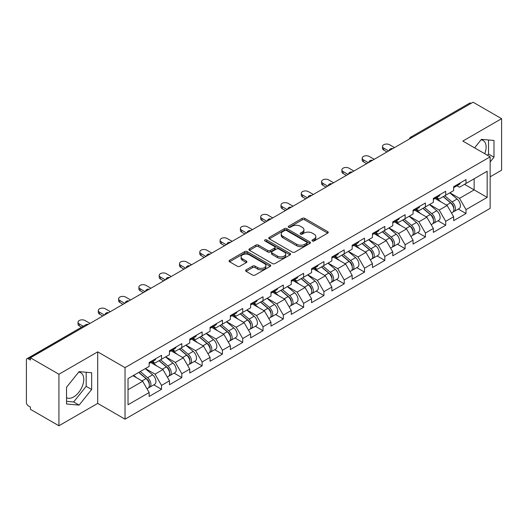 <?xml version="1.0" encoding="UTF-8"?>
<svg xmlns="http://www.w3.org/2000/svg" width="528" height="528" viewBox="0 0 528 528"><rect width="100%" height="100%" fill="white"/><g stroke="black" fill="none" stroke-linecap="round" stroke-linejoin="round"><path stroke-width="0.79" d="M312.378 240.959A1.267 0.733 0 0 0 314.167 240.959L327.736 233.125A1.808 1.043 0 0 0 328.264 232.386A1.808 1.043 0 0 0 327.736 231.647L304.742 218.374A1.808 1.043 0 0 0 302.188 218.374L288.618 226.208A1.267 0.733 0 0 0 288.248 226.73A1.267 0.733 0 0 0 288.618 227.245A1.267 0.733 0 0 0 290.407 227.245L292.162 226.228A5.782 3.34 0 0 1 300.34 226.228L302.254 227.337A5.782 3.34 0 0 1 303.95 229.693A5.782 3.34 0 0 1 302.254 232.056L300.498 233.066A1.267 0.733 0 0 0 300.128 233.587A1.267 0.733 0 0 0 300.498 234.102A1.267 0.733 0 0 0 302.287 234.102L304.042 233.086A5.782 3.34 0 0 1 312.22 233.086L314.134 234.194A5.782 3.34 0 0 1 315.823 236.551A5.782 3.34 0 0 1 314.134 238.913L312.378 239.923A1.267 0.733 0 0 0 312.008 240.445A1.267 0.733 0 0 0 312.378 240.959L312.378 239.923M66.541 397.69A14.355 8.29 120 0 0 73.636 396.931A14.355 8.29 120 0 0 83.008 384.285A14.355 8.29 120 0 0 80.81 372.781A14.355 8.29 120 0 0 78.692 372.134M481.021 139.847A14.355 8.29 -60 0 1 483.14 140.501A14.355 8.29 -60 0 1 484.757 153.721M246.121 269.848A1.808 1.043 0 0 0 245.593 270.58A1.808 1.043 0 0 0 246.121 271.319L252.569 275.042A1.808 1.043 0 0 0 255.123 275.042L270.197 266.343A1.808 1.043 0 0 0 270.725 265.604A1.808 1.043 0 0 0 270.197 264.871L247.203 251.592A1.808 1.043 0 0 0 244.649 251.592L229.581 260.297A1.808 1.043 0 0 0 229.053 261.037A1.808 1.043 0 0 0 229.581 261.769L237.369 266.27A1.808 1.043 0 0 0 239.923 266.27L246.378 262.548A1.808 1.043 0 0 0 246.906 261.809A1.808 1.043 0 0 0 246.378 261.07L242.51 258.839A4.831 2.792 0 0 1 241.098 256.865A4.831 2.792 0 0 1 244.081 254.291A4.831 2.792 0 0 1 249.348 254.892L264.482 263.63A4.831 2.792 0 0 1 265.894 265.604A4.831 2.792 0 0 1 262.911 268.184A4.831 2.792 0 0 1 257.644 267.577L255.123 266.119A1.808 1.043 0 0 0 252.569 266.119L246.121 269.848L246.121 271.319M97.706 351.859L58.931 374.246L30.433 357.793L473.101 102.221L501.6 118.675L462.825 141.062L490.149 156.836L125.03 367.633L97.706 351.859L97.706 403.392L125.03 419.173L125.03 367.633M292.294 252.113A1.808 1.043 0 0 0 294.848 252.113L309.916 243.408A1.808 1.043 0 0 0 310.444 242.675A1.808 1.043 0 0 0 309.916 241.936L286.928 228.664A1.808 1.043 0 0 0 284.374 228.664L269.3 237.362A1.808 1.043 0 0 0 268.772 238.102A1.808 1.043 0 0 0 269.3 238.841L292.294 252.113M265.399 241.23A1.267 0.733 0 0 1 266.686 241.408L266.686 239.91L290.057 253.4A1.808 1.043 0 0 1 290.585 254.14A1.808 1.043 0 0 1 290.057 254.879L274.989 263.578A1.808 1.043 0 0 1 272.428 263.578L249.44 250.305L249.44 248.833A1.808 1.043 0 0 0 248.912 249.566A1.808 1.043 0 0 0 249.44 250.305M249.44 248.833L255.889 245.104A1.808 1.043 0 0 1 258.443 245.104L267.769 250.49A1.808 1.043 0 0 0 270.323 250.49L274.6 248.021A1.808 1.043 0 0 0 275.134 247.282A1.808 1.043 0 0 0 274.6 246.543L264.898 240.94A1.267 0.733 0 0 1 264.528 240.425A1.267 0.733 0 0 1 265.307 239.752A1.267 0.733 0 0 1 266.686 239.91M125.03 419.173L490.149 208.369L490.149 156.836M153.813 384.853L161.528 389.308L161.528 385.4L155.021 374.134L145.398 368.57M161.528 389.308L149.167 396.442L149.167 392.535L128.027 404.745L128.027 378.602L149.167 366.392L149.167 362.485L161.528 355.351L161.528 359.258L169.468 354.677L169.468 350.77L181.83 343.629L181.83 347.536L189.763 342.956L189.763 339.049L202.125 331.914L202.125 335.821L210.065 331.234L210.065 327.327L222.427 320.192L222.427 324.1L230.366 319.519L230.366 315.612L242.728 308.471L242.728 312.378L250.661 307.798L250.661 303.89L263.023 296.756L263.023 300.663L270.963 296.076L270.963 292.169L283.325 285.034L283.325 288.941L291.258 284.361L291.258 280.454L303.62 273.313L303.62 277.22L311.56 272.639L311.56 268.732L323.921 261.598L323.921 265.505L331.855 260.918L331.855 257.011L344.216 249.876L344.216 253.783L352.156 249.203L352.156 245.296L364.518 238.154L364.518 242.062L372.458 237.481L372.458 233.574L384.82 226.439L384.82 230.347L392.753 225.76L392.753 221.852L405.115 214.718L405.115 218.625L413.054 214.045L413.054 210.137L425.416 202.996L425.416 206.903L433.349 202.323L433.349 198.416L445.711 191.281L445.711 195.188L453.651 190.601L453.651 186.694L466.013 179.56L466.013 183.467L487.159 171.257L487.159 197.399L466.013 209.609L459.505 198.343L449.876 192.779M458.291 209.062L466.013 213.517L466.013 209.609M466.013 213.517L453.651 220.651L453.651 216.744L445.711 221.331L439.21 210.058L429.581 204.501M437.996 220.777L445.711 225.238L445.711 221.331M445.711 225.238L433.349 232.373L433.349 228.466L425.416 233.046L418.909 221.78L409.279 216.223M417.694 232.498L425.416 236.953L425.416 233.046M425.416 236.953L413.054 244.094L413.054 240.187L405.115 244.768L398.607 233.501L388.978 227.938M397.393 244.22L405.115 248.675L405.115 244.768M405.115 248.675L392.753 255.809L392.753 251.902L384.82 256.489L378.312 245.216L368.683 239.659M377.098 255.935L384.82 260.396L384.82 256.489M384.82 260.396L372.458 267.531L372.458 263.624L364.518 268.204L358.01 256.938L348.381 251.381M356.796 267.656L364.518 272.111L364.518 268.204M364.518 272.111L352.156 279.253L352.156 275.345L344.216 279.926L337.715 268.66L328.086 263.096M336.501 279.378L344.216 283.833L344.216 279.926M344.216 283.833L331.855 290.968L331.855 287.06L323.921 291.647L317.414 280.375L307.784 274.817M316.199 291.093L323.921 295.555L323.921 291.647M323.921 295.555L311.56 302.689L311.56 298.782L303.62 303.362L297.119 292.096L287.489 286.539M295.904 302.815L303.62 307.27L303.62 303.362M303.62 307.27L291.258 314.411L291.258 310.504L283.325 315.084L276.817 303.818L267.188 298.254M275.603 314.536L283.325 318.991L283.325 315.084M283.325 318.991L270.963 326.126L270.963 322.219L263.023 326.806L256.516 315.533L246.886 309.976M255.301 326.251L263.023 330.713L263.023 326.806M263.023 330.713L250.661 337.847L250.661 333.94L242.728 338.521L236.221 327.254L226.591 321.697M235.006 337.973L242.728 342.428L242.728 338.521M242.728 342.428L230.366 349.569L230.366 345.662L222.427 350.242L215.919 338.976L206.29 333.412M214.705 349.694L222.427 354.149L222.427 350.242M222.427 354.149L210.065 361.284L210.065 357.377L202.125 361.964L195.624 350.691L185.995 345.134M194.41 361.409L202.125 365.871L202.125 361.964M202.125 365.871L189.763 373.006L189.763 369.098L181.83 373.679L175.322 362.413L165.693 356.855M174.108 373.131L181.83 377.586L181.83 373.679M181.83 377.586L169.468 384.727L169.468 380.82L161.528 385.4M152.506 361.561L155.021 363.013L161.528 359.258M155.021 374.134L162.961 369.547L150.817 362.538M169.468 380.82L162.961 369.547M172.808 349.84L175.322 351.292L181.83 347.536M175.322 362.413L183.262 357.832L171.118 350.816M189.763 369.098L183.262 357.832M193.109 338.125L195.624 339.577L202.125 335.821M195.624 350.691L203.557 346.111L191.413 339.101M210.065 357.377L203.557 346.111M213.404 326.403L215.919 327.855L222.427 324.1M215.919 338.976L223.859 334.389L211.715 327.38M230.366 345.662L223.859 334.389M233.706 314.681L236.221 316.133L242.728 312.378M236.221 327.254L244.154 322.674L232.01 315.658M250.661 333.94L244.154 322.674M254.001 302.966L256.516 304.418L263.023 300.663M256.516 315.533L264.455 310.952L252.311 303.943M270.963 322.219L264.455 310.952M274.303 291.245L276.817 292.697L283.325 288.941M276.817 303.818L284.757 299.231L272.613 292.222M291.258 310.504L284.757 299.231M294.598 279.523L297.119 280.975L303.62 277.22M297.119 292.096L305.052 287.516L292.908 280.5M311.56 298.782L305.052 287.516M314.899 267.808L317.414 269.26L323.921 265.505M317.414 280.375L325.354 275.794L313.21 268.785M331.855 287.06L325.354 275.794M335.201 256.087L337.715 257.539L344.216 253.783M337.715 268.66L345.649 264.073L333.505 257.063M352.156 275.345L345.649 264.073M355.496 244.365L358.01 245.817L364.518 242.062M358.01 256.938L365.95 252.358L353.806 245.342M372.458 263.624L365.95 252.358M375.797 232.65L378.312 234.102L384.82 230.347M378.312 245.216L386.245 240.636L374.101 233.627M392.753 251.902L386.245 240.636M396.092 220.928L398.607 222.38L405.115 218.625M398.607 233.501L406.547 228.914L394.403 221.905M413.054 240.187L406.547 228.914M416.394 209.207L418.909 210.659L425.416 206.903M418.909 221.78L426.848 217.199L414.704 210.184M433.349 228.466L426.848 217.199M436.689 197.492L439.21 198.944L445.711 195.188M439.21 210.058L447.143 205.478L434.999 198.469M453.651 216.744L447.143 205.478M471.154 103.349L412.21 137.379M411.378 137.854A2.759 1.591 120 0 1 412.078 137.3A2.759 1.591 60 0 0 410.698 137.168L469.643 103.132A2.759 1.591 60 0 1 471.022 103.27M456.991 185.77L459.505 187.222L466.013 183.467M459.505 198.343L474.144 189.889L474.144 178.774L487.159 171.257M464.515 184.331L487.159 197.399M490.149 176.821L501.6 170.207L501.6 118.675M58.931 374.246L58.931 425.779L30.433 409.325L30.433 407.075L28.354 405.874A2.759 1.591 -120 0 1 26.4 402.494L26.4 359.971A2.759 1.591 -120 0 1 26.974 358.71A2.759 1.591 -120 0 1 28.354 358.842L30.433 360.043L30.433 357.793M58.931 425.779L97.706 403.392M128.027 389.723L142.666 381.269L133.036 375.712M149.167 392.535L142.666 381.269M490.149 161.984L493.99 157.205L493.99 140.461L481.43 139.339L474.593 147.853M91.654 372.748L79.101 371.626L66.541 387.248L66.541 403.986L79.101 405.108L91.654 389.492L91.654 372.748M312.88 241.138L314.134 240.412A5.782 3.34 0 0 0 315.823 238.055L315.823 236.551M303.95 229.693L303.95 231.198A5.782 3.34 0 0 1 302.254 233.554L301.006 234.28M327.71 233.138L304.742 219.879A1.808 1.043 0 0 0 302.188 219.879L289.126 227.423M309.916 241.936L309.916 243.408L286.928 230.162A1.808 1.043 0 0 0 284.374 230.162L269.326 238.854L269.3 237.362M306.722 243.19A1.267 0.733 0 0 0 307.098 242.675A1.267 0.733 0 0 0 306.722 242.154L286.546 230.505A1.267 0.733 0 0 0 284.757 230.505L282.902 231.574A5.782 3.34 0 0 0 281.213 233.937A5.782 3.34 0 0 0 282.902 236.293L296.696 244.259A5.782 3.34 0 0 0 304.874 244.259L306.722 243.19L306.722 244.688A1.267 0.733 0 0 0 307.098 244.174L307.098 242.675M281.213 233.937L281.213 235.435A5.782 3.34 0 0 0 282.902 237.798L282.902 236.293M306.722 244.688L304.874 245.758A5.782 3.34 0 0 1 296.696 245.758L282.902 237.798M249.467 250.318L255.889 246.609L255.889 245.104M275.134 247.282L275.134 248.787A1.808 1.043 0 0 1 274.6 249.52L270.323 251.995A1.808 1.043 0 0 1 267.769 251.995L258.443 246.609A1.808 1.043 0 0 0 255.889 246.609M266.686 241.408L290.03 254.892M277.444 256.073A4.831 2.792 0 0 0 282.711 256.681A4.831 2.792 0 0 0 285.694 254.1A4.831 2.792 0 0 0 284.275 252.127L278.942 249.051A1.808 1.043 0 0 0 276.388 249.051L272.111 251.519A1.808 1.043 0 0 0 271.583 252.259A1.808 1.043 0 0 0 272.111 252.998L277.444 256.073L277.444 257.578A4.831 2.792 0 0 0 282.711 258.179A4.831 2.792 0 0 0 285.694 255.605L285.694 254.1M271.583 252.259L271.583 253.763A1.808 1.043 0 0 0 272.111 254.496L272.111 252.998M277.444 257.578L272.111 254.496M265.894 265.604L265.894 267.109A4.831 2.792 0 0 1 262.911 269.683A4.831 2.792 0 0 1 257.644 269.082L255.123 267.623A1.808 1.043 0 0 0 252.569 267.623L246.147 271.333M241.098 256.865L241.098 258.37A4.831 2.792 0 0 0 242.51 260.344L242.51 258.839M246.352 262.561L242.51 260.344M270.171 266.356L247.203 253.097A1.808 1.043 0 0 0 244.649 253.097L229.607 261.782M487.509 155.311L488.525 154.051L488.525 139.973M488.525 154.051L493.99 157.205M66.541 401.32L73.636 401.953L86.189 386.338L86.189 372.26M86.189 386.338L91.654 389.492M73.636 401.953L79.101 405.108M452.1 203.986L451.189 203.458M453.268 211.728A6.072 3.505 -120 0 0 454.153 211.451A6.072 3.505 -120 0 0 455.242 207.207A6.072 3.505 -120 0 0 452.08 201.92L444.754 195.736M454.153 211.451L459.162 208.56A6.072 3.505 -120 0 0 460.251 204.316A6.072 3.505 -120 0 0 457.09 199.023L449.764 192.845M443.342 196.555L451.697 203.603A3.683 2.125 60 0 1 453.684 208.138M451.48 212.989L452.588 212.355A6.072 3.505 -120 0 0 453.677 208.111A6.072 3.505 -120 0 0 450.516 202.818L443.197 196.64M441.085 201.98L436.141 197.809M394.508 147.596L389.565 144.738A4.138 2.389 0 0 0 385.057 144.223A4.138 2.389 0 0 0 382.496 146.428A4.138 2.389 0 0 0 383.711 148.117L383.711 150.071A4.138 2.389 180 0 1 382.496 148.381L382.496 146.428M386.965 151.952L383.711 150.071M455.281 185.757A6.072 3.505 60 0 1 454.153 187.414A6.072 3.505 60 0 1 453.651 187.618M460.291 182.866A6.072 3.505 60 0 1 459.162 184.516L454.153 187.414M388.654 150.975L383.711 148.117M431.805 215.701L430.894 215.18M432.967 223.443A6.072 3.505 -120 0 0 433.851 223.172A6.072 3.505 -120 0 0 434.94 218.929A6.072 3.505 -120 0 0 431.779 213.635L424.459 207.458M433.851 223.172L438.86 220.275A6.072 3.505 -120 0 0 439.949 216.038A6.072 3.505 -120 0 0 436.788 210.745L429.469 204.567M423.047 208.276L431.402 215.318A3.683 2.125 60 0 1 433.389 219.853M431.185 224.71L432.287 224.07A6.072 3.505 -120 0 0 433.382 219.826A6.072 3.505 -120 0 0 430.221 214.54L422.895 208.362M420.783 213.695L415.84 209.53M411.503 227.423L410.593 226.895M412.672 235.165A6.072 3.505 -120 0 0 413.549 234.887A6.072 3.505 -120 0 0 414.645 230.644A6.072 3.505 -120 0 0 411.484 225.357L404.158 219.179M413.549 234.887L418.559 231.997A6.072 3.505 -120 0 0 419.654 227.753A6.072 3.505 -120 0 0 416.493 222.466L409.167 216.289M402.745 219.991L411.101 227.04A3.683 2.125 60 0 1 413.087 231.574M410.883 236.432L411.992 235.792A6.072 3.505 -120 0 0 413.081 231.548A6.072 3.505 -120 0 0 409.919 226.261L402.593 220.077M400.481 225.416L395.545 221.245M391.208 239.144L390.298 238.616M392.37 246.886A6.072 3.505 -120 0 0 393.254 246.609A6.072 3.505 -120 0 0 394.343 242.365A6.072 3.505 -120 0 0 391.182 237.079L383.856 230.894M393.254 246.609L398.264 243.718A6.072 3.505 -120 0 0 399.353 239.474A6.072 3.505 -120 0 0 396.191 234.181L388.865 228.004M382.45 231.713L390.799 238.762A3.683 2.125 60 0 1 392.786 243.296M390.588 248.147L391.69 247.513A6.072 3.505 -120 0 0 392.786 243.269A6.072 3.505 -120 0 0 389.618 237.976L382.298 231.799M380.186 237.138L375.243 232.967M370.907 250.859L369.996 250.338M372.068 258.601A6.072 3.505 -120 0 0 372.953 258.331A6.072 3.505 -120 0 0 374.048 254.087A6.072 3.505 -120 0 0 370.88 248.794L363.561 242.616M372.953 258.331L377.962 255.433A6.072 3.505 -120 0 0 379.058 251.196A6.072 3.505 -120 0 0 375.89 245.903L368.57 239.725M362.149 243.434L370.504 250.477A3.683 2.125 60 0 1 372.491 255.011M370.286 259.868L371.395 259.228A6.072 3.505 -120 0 0 372.484 254.984A6.072 3.505 -120 0 0 369.323 249.698L361.997 243.52M359.885 248.853L354.948 244.688M350.605 262.581L349.694 262.053M351.773 270.323A6.072 3.505 -120 0 0 352.658 270.046A6.072 3.505 -120 0 0 353.747 265.802A6.072 3.505 -120 0 0 350.585 260.515L343.259 254.338M352.658 270.046L357.667 267.155A6.072 3.505 -120 0 0 358.756 262.911A6.072 3.505 -120 0 0 355.595 257.624L348.269 251.447M341.854 255.149L350.203 262.198A3.683 2.125 60 0 1 352.189 266.732M349.991 271.59L351.094 270.95A6.072 3.505 -120 0 0 352.183 266.706A6.072 3.505 -120 0 0 349.021 261.419L341.702 255.235M339.59 260.575L334.646 256.403M374.213 159.311L369.27 156.46A4.138 2.389 0 0 0 364.756 155.938A4.138 2.389 0 0 0 362.201 158.149A4.138 2.389 0 0 0 363.409 159.839L363.409 161.792A4.138 2.389 180 0 1 362.201 160.103L362.201 158.149M366.663 163.673L363.409 161.792M434.98 197.479A6.072 3.505 60 0 1 433.851 199.129A6.072 3.505 60 0 1 433.349 199.333M439.989 194.581A6.072 3.505 60 0 1 438.86 196.238L433.851 199.129M368.359 162.697L363.409 159.839M353.912 171.032L348.968 168.181A4.138 2.389 0 0 0 344.454 167.66A4.138 2.389 0 0 0 341.9 169.871A4.138 2.389 0 0 0 343.114 171.56L343.114 173.514A4.138 2.389 180 0 1 341.9 171.824L341.9 169.871M346.368 175.388L343.114 173.514M414.685 209.194A6.072 3.505 60 0 1 413.549 210.85A6.072 3.505 60 0 1 413.054 211.055M419.694 206.303A6.072 3.505 60 0 1 418.559 207.959L413.549 210.85M348.058 174.412L343.114 171.56M333.617 182.754L328.667 179.896A4.138 2.389 0 0 0 324.159 179.381A4.138 2.389 0 0 0 321.605 181.586A4.138 2.389 0 0 0 322.813 183.275L322.813 185.229A4.138 2.389 180 0 1 321.605 183.539L321.605 181.586M326.066 187.11L322.813 185.229M394.383 220.915A6.072 3.505 60 0 1 393.254 222.572A6.072 3.505 60 0 1 392.753 222.776M399.392 218.024A6.072 3.505 60 0 1 398.264 219.674L393.254 222.572M327.756 186.133L322.813 183.275M313.315 194.469L308.372 191.618A4.138 2.389 0 0 0 303.857 191.096A4.138 2.389 0 0 0 301.303 193.307A4.138 2.389 0 0 0 302.518 194.997L302.518 196.951A4.138 2.389 180 0 1 301.303 195.261L301.303 193.307M305.771 198.832L302.518 196.951M374.081 232.637A6.072 3.505 60 0 1 372.953 234.287A6.072 3.505 60 0 1 372.458 234.491M379.097 229.739A6.072 3.505 60 0 1 377.962 231.396L372.953 234.287M307.461 197.855L302.518 194.997M293.014 206.191L288.07 203.339A4.138 2.389 0 0 0 283.562 202.818A4.138 2.389 0 0 0 281.002 205.029A4.138 2.389 0 0 0 282.216 206.719L282.216 208.672A4.138 2.389 180 0 1 281.002 206.983L281.002 205.029M285.47 210.547L282.216 208.672M353.786 244.352A6.072 3.505 60 0 1 352.658 246.008A6.072 3.505 60 0 1 352.156 246.213M358.796 241.461A6.072 3.505 60 0 1 357.667 243.118L352.658 246.008M287.159 209.57L282.216 206.719M330.31 274.303L329.399 273.775M331.472 282.044A6.072 3.505 -120 0 0 332.356 281.767A6.072 3.505 -120 0 0 333.445 277.523A6.072 3.505 -120 0 0 330.284 272.237L322.964 266.053M332.356 281.767L337.366 278.876A6.072 3.505 -120 0 0 338.455 274.633A6.072 3.505 -120 0 0 335.293 269.339L327.974 263.162M321.552 266.871L329.908 273.92A3.683 2.125 60 0 1 331.894 278.454M329.69 283.305L330.799 282.671A6.072 3.505 -120 0 0 331.888 278.428A6.072 3.505 -120 0 0 328.726 273.134L321.4 266.957M319.288 272.296L314.345 268.125M272.719 217.912L267.775 215.054A4.138 2.389 0 0 0 263.261 214.54A4.138 2.389 0 0 0 260.707 216.744A4.138 2.389 0 0 0 261.921 218.44L261.921 220.387A4.138 2.389 180 0 1 260.707 218.698L260.707 216.744M265.168 222.268L261.921 220.387M333.485 256.073A6.072 3.505 60 0 1 332.356 257.73A6.072 3.505 60 0 1 331.855 257.935M338.494 253.183A6.072 3.505 60 0 1 337.366 254.833L332.356 257.73M266.864 221.291L261.921 218.44M310.009 286.018L309.098 285.496M311.177 293.759A6.072 3.505 -120 0 0 312.061 293.489A6.072 3.505 -120 0 0 313.15 289.245A6.072 3.505 -120 0 0 309.989 283.952L302.663 277.774M312.061 293.489L317.071 290.591A6.072 3.505 -120 0 0 318.16 286.354A6.072 3.505 -120 0 0 314.998 281.061L307.672 274.883M301.25 278.593L309.606 285.635A3.683 2.125 60 0 1 311.593 290.169M309.388 295.027L310.497 294.386A6.072 3.505 -120 0 0 311.586 290.143A6.072 3.505 -120 0 0 308.425 284.856L301.105 278.678M298.993 284.011L294.05 279.847M252.417 229.627L247.474 226.776A4.138 2.389 0 0 0 242.966 226.255A4.138 2.389 0 0 0 240.405 228.466A4.138 2.389 0 0 0 241.619 230.155L241.619 232.109A4.138 2.389 180 0 1 240.405 230.419L240.405 228.466M244.873 233.99L241.619 232.109M313.19 267.795A6.072 3.505 60 0 1 312.061 269.445A6.072 3.505 60 0 1 311.56 269.65M318.199 264.898A6.072 3.505 60 0 1 317.071 266.554L312.061 269.445M246.563 233.013L241.619 230.155M289.714 297.739L288.803 297.211M290.875 305.481A6.072 3.505 -120 0 0 291.76 305.204A6.072 3.505 -120 0 0 292.849 300.96A6.072 3.505 -120 0 0 289.687 295.673L282.368 289.496M291.76 305.204L296.769 302.313A6.072 3.505 -120 0 0 297.858 298.069A6.072 3.505 -120 0 0 294.697 292.783L287.377 286.605M280.955 290.308L289.311 297.356A3.683 2.125 60 0 1 291.298 301.891M289.093 306.748L290.195 306.108A6.072 3.505 -120 0 0 291.291 301.864A6.072 3.505 -120 0 0 288.13 296.578L280.804 290.393M278.692 295.733L273.748 291.562M232.122 241.349L227.179 238.498A4.138 2.389 0 0 0 222.664 237.976A4.138 2.389 0 0 0 220.11 240.187A4.138 2.389 0 0 0 221.318 241.877L221.318 243.83A4.138 2.389 180 0 1 220.11 242.141L220.11 240.187M224.572 245.705L221.318 243.83M292.888 279.51A6.072 3.505 60 0 1 291.76 281.167A6.072 3.505 60 0 1 291.258 281.371M297.898 276.619A6.072 3.505 60 0 1 296.769 278.276L291.76 281.167M226.268 244.728L221.318 241.877M269.412 309.461L268.501 308.933M270.58 317.203A6.072 3.505 -120 0 0 271.458 316.925A6.072 3.505 -120 0 0 272.554 312.682A6.072 3.505 -120 0 0 269.392 307.395L262.066 301.211M271.458 316.925L276.467 314.035A6.072 3.505 -120 0 0 277.563 309.791A6.072 3.505 -120 0 0 274.402 304.498L267.076 298.32M260.654 302.029L269.009 309.078A3.683 2.125 60 0 1 270.996 313.612M268.792 318.463L269.9 317.83A6.072 3.505 -120 0 0 270.989 313.586A6.072 3.505 -120 0 0 267.828 308.293L260.502 302.115M258.39 307.454L253.453 303.283M211.82 253.07L206.877 250.213A4.138 2.389 0 0 0 202.363 249.698A4.138 2.389 0 0 0 199.808 251.902A4.138 2.389 0 0 0 201.023 253.598L201.023 255.545A4.138 2.389 180 0 1 199.808 253.856L199.808 251.902M204.277 257.426L201.023 255.545M272.593 291.232A6.072 3.505 60 0 1 271.458 292.888A6.072 3.505 60 0 1 270.963 293.093M277.603 288.341A6.072 3.505 60 0 1 276.467 289.991L271.458 292.888M205.966 256.45L201.023 253.598M249.117 321.176L248.206 320.654M250.279 328.918A6.072 3.505 -120 0 0 251.163 328.647A6.072 3.505 -120 0 0 252.252 324.403A6.072 3.505 -120 0 0 249.091 319.11L241.765 312.932M251.163 328.647L256.172 325.75A6.072 3.505 -120 0 0 257.261 321.512A6.072 3.505 -120 0 0 254.1 316.219L246.774 310.042M240.359 313.751L248.708 320.793A3.683 2.125 60 0 1 250.694 325.327M248.497 330.185L249.599 329.545A6.072 3.505 -120 0 0 250.694 325.301A6.072 3.505 -120 0 0 247.526 320.014L240.207 313.837M238.095 319.169L233.152 315.005M191.525 264.785L186.575 261.934A4.138 2.389 0 0 0 182.068 261.413A4.138 2.389 0 0 0 179.513 263.624A4.138 2.389 0 0 0 180.721 265.313L180.721 267.267A4.138 2.389 180 0 1 179.513 265.577L179.513 263.624M183.975 269.148L180.721 267.267M252.292 302.953A6.072 3.505 60 0 1 251.163 304.603A6.072 3.505 60 0 1 250.661 304.808M257.301 300.056A6.072 3.505 60 0 1 256.172 301.712L251.163 304.603M185.665 268.171L180.721 265.313M228.815 332.897L227.905 332.369M229.977 340.639A6.072 3.505 -120 0 0 230.861 340.362A6.072 3.505 -120 0 0 231.957 336.118A6.072 3.505 -120 0 0 228.789 330.832L221.47 324.654M230.861 340.362L235.871 337.471A6.072 3.505 -120 0 0 236.966 333.227A6.072 3.505 -120 0 0 233.798 327.941L226.479 321.763M220.057 325.466L228.413 332.515A3.683 2.125 60 0 1 230.399 337.049M228.195 341.906L229.304 341.266A6.072 3.505 -120 0 0 230.393 337.022A6.072 3.505 -120 0 0 227.231 331.736L219.905 325.552M217.793 330.891L212.85 326.72M171.224 276.507L166.28 273.656A4.138 2.389 0 0 0 161.766 273.134A4.138 2.389 0 0 0 159.212 275.345A4.138 2.389 0 0 0 160.426 277.035L160.426 278.989A4.138 2.389 180 0 1 159.212 277.299L159.212 275.345M163.68 280.863L160.426 278.989M231.99 314.668A6.072 3.505 60 0 1 230.861 316.325A6.072 3.505 60 0 1 230.366 316.529M237.006 311.777A6.072 3.505 60 0 1 235.871 313.434L230.861 316.325M165.37 279.886L160.426 277.035M208.514 344.619L207.603 344.091M209.682 352.361A6.072 3.505 -120 0 0 210.566 352.084A6.072 3.505 -120 0 0 211.655 347.84A6.072 3.505 -120 0 0 208.494 342.553L201.168 336.369M210.566 352.084L215.576 349.193A6.072 3.505 -120 0 0 216.665 344.949A6.072 3.505 -120 0 0 213.503 339.656L206.177 333.478M199.756 337.187L208.111 344.236A3.683 2.125 60 0 1 210.098 348.77M207.893 353.621L209.002 352.988A6.072 3.505 -120 0 0 210.091 348.744A6.072 3.505 -120 0 0 206.93 343.451L199.61 337.273M197.498 342.613L192.555 338.441M150.922 288.229L145.979 285.371A4.138 2.389 0 0 0 141.471 284.856A4.138 2.389 0 0 0 138.91 287.06A4.138 2.389 0 0 0 140.125 288.757L140.125 290.704A4.138 2.389 180 0 1 138.91 289.014L138.91 287.06M143.378 292.585L140.125 290.704M211.695 326.39A6.072 3.505 60 0 1 210.566 328.046A6.072 3.505 60 0 1 210.065 328.251M216.704 323.499A6.072 3.505 60 0 1 215.576 325.149L210.566 328.046M145.068 291.608L140.125 288.757M188.219 356.334L187.308 355.813M189.38 364.076A6.072 3.505 -120 0 0 190.265 363.805A6.072 3.505 -120 0 0 191.354 359.561A6.072 3.505 -120 0 0 188.192 354.268L180.873 348.091M190.265 363.805L195.274 360.908A6.072 3.505 -120 0 0 196.363 356.671A6.072 3.505 -120 0 0 193.202 351.377L185.882 345.2M179.461 348.909L187.816 355.951A3.683 2.125 60 0 1 189.803 360.485M187.598 365.343L188.701 364.703A6.072 3.505 -120 0 0 189.796 360.459A6.072 3.505 -120 0 0 186.635 355.172L179.309 348.995M177.197 354.328L172.253 350.163M130.627 299.944L125.684 297.092A4.138 2.389 0 0 0 121.169 296.571A4.138 2.389 0 0 0 118.615 298.782A4.138 2.389 0 0 0 119.83 300.472L119.83 302.425A4.138 2.389 180 0 1 118.615 300.736L118.615 298.782M123.077 304.306L119.83 302.425M191.393 338.111A6.072 3.505 60 0 1 190.265 339.761A6.072 3.505 60 0 1 189.763 339.966M196.403 335.214A6.072 3.505 60 0 1 195.274 336.871L190.265 339.761M124.773 303.329L119.83 300.472M167.917 368.056L167.006 367.528M169.085 375.797A6.072 3.505 -120 0 0 169.963 375.52A6.072 3.505 -120 0 0 171.059 371.276A6.072 3.505 -120 0 0 167.897 365.99L160.571 359.812M169.963 375.52L174.979 372.629A6.072 3.505 -120 0 0 176.068 368.386A6.072 3.505 -120 0 0 172.907 363.099L165.581 356.921M159.159 360.624L167.515 367.673A3.683 2.125 60 0 1 169.501 372.207M167.297 377.065L168.406 376.424A6.072 3.505 -120 0 0 169.495 372.181A6.072 3.505 -120 0 0 166.333 366.894L159.007 360.71M156.902 366.049L151.958 361.878M110.326 311.665L105.382 308.814A4.138 2.389 0 0 0 100.868 308.293A4.138 2.389 0 0 0 98.314 310.504A4.138 2.389 0 0 0 99.528 312.193L99.528 314.147A4.138 2.389 180 0 1 98.314 312.457L98.314 310.504M102.782 316.021L99.528 314.147M171.098 349.826A6.072 3.505 60 0 1 169.963 351.483A6.072 3.505 60 0 1 169.468 351.688M176.108 346.936A6.072 3.505 60 0 1 174.979 348.592L169.963 351.483M104.471 315.044L99.528 312.193M147.622 379.777L146.711 379.249M148.784 387.519A6.072 3.505 -120 0 0 149.668 387.242A6.072 3.505 -120 0 0 150.757 382.998A6.072 3.505 -120 0 0 147.596 377.711L140.27 371.527M149.668 387.242L154.678 384.351A6.072 3.505 -120 0 0 155.767 380.107A6.072 3.505 -120 0 0 152.605 374.814L145.286 368.636M138.864 372.346L147.213 379.394A3.683 2.125 60 0 1 149.206 383.929M147.002 388.78L148.104 388.146A6.072 3.505 -120 0 0 149.2 383.902A6.072 3.505 -120 0 0 146.038 378.609L138.712 372.431M136.6 377.771L133.703 375.322M90.031 323.387L85.087 320.529A4.138 2.389 0 0 0 80.573 320.014A4.138 2.389 0 0 0 78.019 322.219A4.138 2.389 0 0 0 79.226 323.915L79.226 325.862A4.138 2.389 180 0 1 78.019 324.172L78.019 322.219M81.543 327.202L79.226 325.862M150.797 361.548A6.072 3.505 60 0 1 149.668 363.205A6.072 3.505 60 0 1 149.167 363.409M155.806 358.657A6.072 3.505 60 0 1 154.678 360.307L149.668 363.205M83.233 326.225L79.226 323.915M87.424 324.885L28.354 358.842M87.998 324.562A2.759 1.591 -60 0 0 87.298 324.812A2.759 1.591 -120 0 0 85.919 324.674L26.974 358.71M391.076 149.576A2.759 1.591 120 0 1 391.776 149.021A2.759 1.591 -60 0 1 392.482 148.771M370.781 161.297A2.759 1.591 120 0 1 371.481 160.743A2.759 1.591 -60 0 1 372.181 160.486M350.48 173.012A2.759 1.591 120 0 1 351.179 172.458A2.759 1.591 -60 0 1 351.879 172.207M330.178 184.734A2.759 1.591 120 0 1 330.884 184.18A2.759 1.591 -60 0 1 331.584 183.929M309.883 196.456A2.759 1.591 120 0 1 310.583 195.901A2.759 1.591 -60 0 1 311.282 195.644M289.582 208.171A2.759 1.591 120 0 1 290.281 207.616A2.759 1.591 -60 0 1 290.987 207.365M269.287 219.892A2.759 1.591 120 0 1 269.986 219.338A2.759 1.591 -60 0 1 270.686 219.087M248.985 231.614A2.759 1.591 120 0 1 249.685 231.059A2.759 1.591 -60 0 1 250.384 230.802M228.69 243.329A2.759 1.591 120 0 1 229.39 242.774A2.759 1.591 -60 0 1 230.089 242.524M208.388 255.05A2.759 1.591 120 0 1 209.088 254.496A2.759 1.591 -60 0 1 209.788 254.245M188.087 266.772A2.759 1.591 120 0 1 188.793 266.218A2.759 1.591 -60 0 1 189.493 265.96M167.792 278.487A2.759 1.591 120 0 1 168.491 277.933A2.759 1.591 -60 0 1 169.191 277.682M147.49 290.209A2.759 1.591 120 0 1 148.19 289.654A2.759 1.591 -60 0 1 148.896 289.403M127.195 301.93A2.759 1.591 120 0 1 127.895 301.376A2.759 1.591 -60 0 1 128.594 301.118M106.894 313.645A2.759 1.591 120 0 1 107.593 313.091A2.759 1.591 -60 0 1 108.293 312.84M314.134 240.412L314.134 238.913M300.498 234.102L300.498 233.066M302.254 233.554L302.254 232.056M288.618 227.245L288.618 226.208M302.188 219.879L302.188 218.374M304.742 219.879L304.742 218.374M327.736 233.125L327.736 231.647M284.374 230.162L284.374 228.664M286.928 230.162L286.928 228.664M296.696 245.758L296.696 244.259M304.874 245.758L304.874 244.259M258.443 246.609L258.443 245.104M267.769 251.995L267.769 250.49M270.323 251.995L270.323 250.49M274.6 249.52L274.6 248.021M290.057 254.879L290.057 253.4M252.569 267.623L252.569 266.119M255.123 267.623L255.123 266.119M257.644 269.082L257.644 267.577M246.378 262.548L246.378 261.07M229.581 261.769L229.581 260.297M244.649 253.097L244.649 251.592M247.203 253.097L247.203 251.592M270.197 266.343L270.197 264.871M452.08 201.92L457.09 199.023M446.53 205.121L450.516 202.818M431.779 213.635L436.788 210.745M426.228 216.843L430.221 214.54M411.484 225.357L416.493 222.466M405.933 228.558L409.919 226.261M391.182 237.079L396.191 234.181M385.631 240.28L389.618 237.976M370.88 248.794L375.89 245.903M365.33 252.001L369.323 249.698M350.585 260.515L355.595 257.624M345.035 263.716L349.021 261.419M330.284 272.237L335.293 269.339M324.733 275.438L328.726 273.134M309.989 283.952L314.998 281.061M304.438 287.159L308.425 284.856M289.687 295.673L294.697 292.783M284.137 298.874L288.13 296.578M269.392 307.395L274.402 304.498M263.842 310.596L267.828 308.293M249.091 319.11L254.1 316.219M243.54 322.318L247.526 320.014M228.789 330.832L233.798 327.941M223.238 334.033L227.231 331.736M208.494 342.553L213.503 339.656M202.943 345.754L206.93 343.451M188.192 354.268L193.202 351.377M182.642 357.476L186.635 355.172M167.897 365.99L172.907 363.099M162.347 369.191L166.333 366.894M147.596 377.711L152.605 374.814M142.045 380.912L146.038 378.609M410.698 137.168A2.759 2.759 0 0 0 409.372 139.016M392.66 148.658A2.759 2.759 0 0 0 389.07 150.737M372.365 160.38A2.759 2.759 0 0 0 368.775 162.452M352.064 172.102A2.759 2.759 0 0 0 348.473 174.174M331.769 183.817A2.759 2.759 0 0 0 328.178 185.896M311.467 195.538A2.759 2.759 0 0 0 307.877 197.611M291.172 207.26A2.759 2.759 0 0 0 287.575 209.332M270.871 218.975A2.759 2.759 0 0 0 267.28 221.054M250.569 230.696A2.759 2.759 0 0 0 246.979 232.769M230.274 242.418A2.759 2.759 0 0 0 226.684 244.49M209.972 254.133A2.759 2.759 0 0 0 206.382 256.212M189.677 265.855A2.759 2.759 0 0 0 186.08 267.927M169.376 277.576A2.759 2.759 0 0 0 165.785 279.649M149.081 289.291A2.759 2.759 0 0 0 145.484 291.37M128.779 301.013A2.759 2.759 0 0 0 125.189 303.085M108.478 312.734A2.759 2.759 0 0 0 104.887 314.807M88.183 324.449A2.759 2.759 0 0 0 85.919 324.674"/></g></svg>
